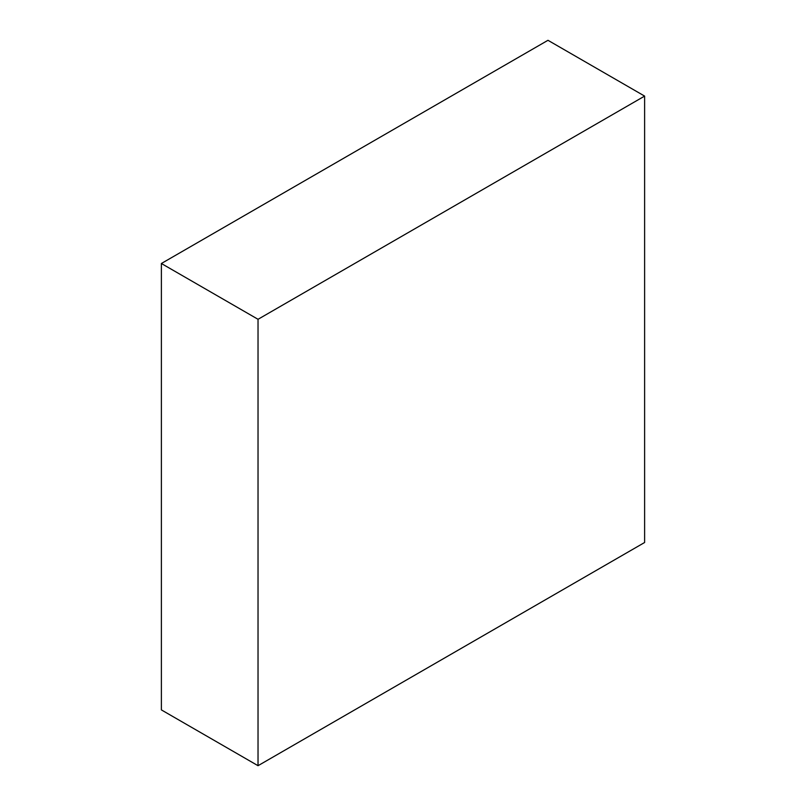 <?xml version="1.0" encoding="UTF-8"?>
<svg xmlns="http://www.w3.org/2000/svg" width="806" height="806" viewBox="0 0 806 806"><rect width="100%" height="100%" fill="white"/><g stroke="black" fill="none" stroke-linecap="round" stroke-linejoin="round"><path stroke-width="1.21" d="M644.619 96.095L547.969 40.3L161.381 263.502L161.381 709.905L258.031 765.7L644.619 542.498L644.619 96.095L258.031 319.297L161.381 263.502M258.031 319.297L258.031 765.7"/></g></svg>
